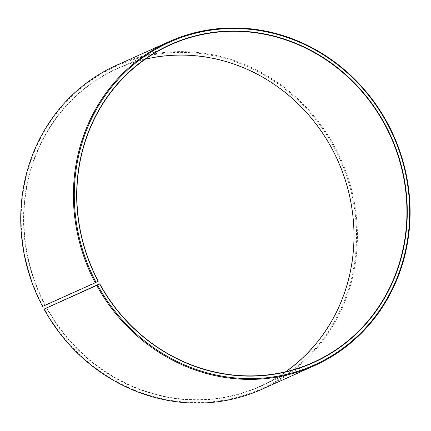 <?xml version="1.0" encoding="UTF-8"?>
<svg xmlns="http://www.w3.org/2000/svg" width="431" height="431" viewBox="0 0 431 431"><rect width="100%" height="100%" fill="white"/><g stroke="black" fill="none" stroke-linecap="round" stroke-linejoin="round"><path stroke-width="0.32" stroke-dasharray="2.15 1.62" d="M145.177 59.257A174.081 163.16 65.8 0 0 117.561 68.626A174.081 163.16 65.8 0 0 45.32 304.949L42.583 306.436M98.273 281.141L45.32 304.949M261.876 389.295A177.561 166.425 65.8 0 0 334.09 145.522A177.561 166.425 65.8 0 0 116.268 65.393M44.398 308.941A176.866 165.773 65.8 0 0 274.019 382.362A176.866 165.773 65.8 0 0 333.298 145.942A176.866 165.773 65.8 0 0 104.943 71.815A176.866 165.773 65.8 0 0 42.933 306.225M46.446 307.788A174.361 163.424 65.8 0 0 272.807 380.169A174.361 163.424 65.8 0 0 331.25 147.095A174.361 163.424 65.8 0 0 106.134 74.024A174.361 163.424 65.8 0 0 45.002 305.11M46.763 307.621A174.081 163.16 65.8 0 0 260.313 386.176A174.081 163.16 65.8 0 0 285.651 371.743M117.561 68.626L170.514 44.824M260.313 386.176L313.267 362.374"/><path stroke-width="0.65" d="M285.651 371.743A174.081 163.16 65.8 0 0 331.116 147.186A174.081 163.16 65.8 0 0 145.177 59.257M384.064 123.379A174.081 163.16 65.8 0 0 170.514 44.824A174.081 163.16 65.8 0 0 98.273 281.141L98.133 281.227A174.361 163.424 65.8 0 1 159.265 50.136A174.361 163.424 65.8 0 1 384.382 123.212A174.361 163.424 65.8 0 1 325.938 356.281A174.361 163.424 65.8 0 1 99.577 283.905L99.717 283.813A174.081 163.16 65.8 0 0 313.267 362.374A174.081 163.16 65.8 0 0 384.064 123.379M99.717 283.813L44.398 308.941L97.53 285.058A176.866 165.773 65.8 0 0 327.145 358.479A176.866 165.773 65.8 0 0 386.429 122.059A176.866 165.773 65.8 0 0 158.075 47.933A176.866 165.773 65.8 0 0 96.065 282.343L98.133 281.227M96.738 285.478A177.561 166.425 65.8 0 0 314.56 365.607A177.561 166.425 65.8 0 0 386.779 121.838A177.561 166.425 65.8 0 0 168.952 41.705A177.561 166.425 65.8 0 0 95.267 282.752L96.065 282.343M44.048 309.162A177.561 166.425 65.8 0 0 261.876 389.295L314.56 365.607M168.952 41.705L116.268 65.393A177.561 166.425 65.8 0 0 42.583 306.436L95.267 282.752M97.53 285.058L99.577 283.905"/></g></svg>
